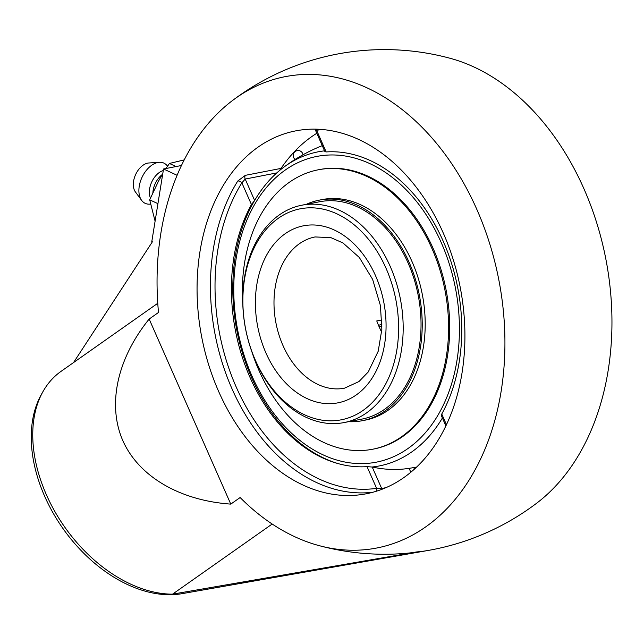 <?xml version="1.0" encoding="UTF-8"?>
<svg xmlns="http://www.w3.org/2000/svg" width="644" height="644" viewBox="0 0 644 644"><rect width="100%" height="100%" fill="white"/><g stroke="black" fill="none" stroke-linecap="round" stroke-linejoin="round"><path stroke-width="0.97" d="M316.268 129.17A3.236 2.27 -98.1 0 1 316.582 130.233L314.932 129.146M315.214 129.653L324.898 151.622L326.162 151.944A158.971 113.191 79 0 1 443.233 241.275A158.971 113.191 79 0 1 441.76 414.044L441.559 416.121L445.873 425.901M316.808 133.276A184.852 131.618 -101 0 0 281.5 167.706L280.921 168.422L245.348 175.337L237.765 181.012A184.852 131.618 -101 0 0 231.446 387.535A184.852 131.618 -101 0 0 372.9 492.241M443.354 233.241A184.852 131.618 79 0 1 366.259 493.787A184.852 131.618 79 0 1 364.762 494.061A184.852 131.618 79 0 1 201.588 336.385A184.852 131.618 79 0 1 295.725 130.869A184.852 131.618 79 0 1 443.354 233.241M416.596 467.053A168.213 119.776 -101 0 0 416.652 467.045A168.213 168.213 0 0 1 406.131 468.743A157.812 105.568 54.9 0 0 409.085 468.309M375.935 491.364A3.236 2.27 81.9 0 0 376.611 488.353L381.675 488.49A3.236 2.302 -101 0 0 382.101 489.231M245.348 175.337A3.236 2.302 -101 0 0 245.195 179.056L241.862 182.832A3.236 1.803 31.9 0 0 237.765 181.012M385.933 487.669L381.675 488.49L372.208 467.037L367.04 466.642A158.971 113.191 79 0 1 336.023 463.004A158.971 113.191 79 0 1 251.442 204.542L254.565 200.59M279.416 170.644L280.921 168.422M372.208 467.037A157.812 105.568 54.9 0 0 406.131 468.743M416.676 551.932A239.367 160.115 -125.1 0 0 428.147 550.451L182.059 593.663A127.931 85.58 -125.1 0 1 62.83 528.346A127.931 85.58 -125.1 0 1 41.57 394.064L43.196 391.214A129.396 86.554 54.9 0 0 59.763 519.66A129.396 86.554 54.9 0 0 172.536 594.162L416.676 551.932A251.579 179.129 -101 0 1 405.213 553.397A252.319 252.319 0 0 1 319.231 545.661A240.083 170.942 -101 0 0 499.358 282.684A240.083 170.942 -101 0 0 236.34 97.727A240.083 170.942 -101 0 0 232.693 100.384A240.083 170.942 -101 0 0 158.505 312.469L149.158 319.054C117.103 358.676 107.137 404.722 122.835 440.665C138.79 476.496 179.668 500.525 230.777 504.115L240.132 497.538A240.083 170.942 -101 0 0 319.231 545.661M73.545 362.564L152.378 241.806L151.807 241.54L163.536 168.986L181.455 165.5M177.1 175.289L163.536 168.986M157.764 303.284L61.003 371.395A129.396 86.554 54.9 0 0 43.196 391.214M172.536 594.162L272.179 524.031M232.693 100.384A252.319 252.319 0 0 1 449.778 58.193A240.083 170.942 79 0 1 605.819 258.92A240.083 170.942 79 0 1 536.315 503.471A252.319 252.319 0 0 1 428.147 550.451M149.158 319.054L230.777 504.115M162.312 174.492A17.251 10.763 114.9 0 0 152.886 192.451M163.286 170.547A17.251 10.763 114.9 0 0 151.783 181.882A17.251 10.763 114.9 0 0 150.455 198.014M167.553 166.224A22.186 13.846 114.9 0 0 159.342 162.296A22.186 13.846 114.9 0 0 157.885 162.489A22.186 13.846 114.9 0 0 141.551 178.364A22.186 13.846 114.9 0 0 141.632 200.381A22.186 13.846 114.9 0 0 150.471 204.076M159.342 162.296L148.877 162.98A16.873 10.529 114.9 0 0 147.766 163.117A16.873 10.529 114.9 0 0 135.345 175.192A16.873 10.529 114.9 0 0 135.409 191.944L141.632 200.381M157.933 203.665L149.69 199.833L158.505 181.157L162.771 173.727M176.07 166.546L169.42 163.455L184.216 159.897M166.063 168.495L169.42 163.455M155.099 221.206L149.69 199.833M379.091 326.693L381.964 326.13M361.759 419.131A110.712 78.834 -101 0 0 361.944 419.099A110.712 78.834 -101 0 0 418.23 295.507A110.712 78.834 -101 0 0 319.891 201.701A110.712 78.834 -101 0 0 319.698 201.733L301.843 205.203A110.712 78.834 -101 0 0 255.668 361.26A110.712 78.834 -101 0 0 344.089 422.569A110.712 78.834 -101 0 0 390.264 266.519A110.712 78.834 -101 0 0 301.843 205.203M348.565 421.699A112.362 80.001 -101 0 0 362.065 420.749A112.362 80.001 -101 0 0 362.258 420.709A112.362 80.001 -101 0 0 419.381 295.29A112.362 80.001 -101 0 0 319.577 200.083A112.362 80.001 -101 0 0 319.392 200.123A112.362 80.001 -101 0 0 306.319 204.333M319.69 169.525A142.332 101.35 -101 0 0 319.448 169.573A142.332 101.35 79 0 1 433.122 248.399A142.332 101.35 79 0 1 373.753 449.013A142.332 101.35 -101 0 0 446.115 290.13A142.332 101.35 -101 0 0 319.69 169.525M373.512 449.061A142.332 101.35 -101 0 0 373.753 449.013L372.618 449.238A142.332 101.35 -101 0 0 444.988 290.347A142.332 101.35 -101 0 0 318.555 169.742A142.332 101.35 -101 0 0 318.313 169.791A142.332 101.35 -101 0 0 242.86 305.449M251.852 351.713A142.332 101.35 -101 0 0 372.377 449.279A142.332 101.35 -101 0 0 372.618 449.238M365.043 420.17A112.362 80.001 -101 0 0 365.237 420.13A112.362 80.001 -101 0 0 422.359 294.711A112.362 80.001 -101 0 0 322.555 199.503A112.362 80.001 -101 0 0 322.362 199.543L319.392 200.123M381.675 332.119A77.03 54.845 -101 0 1 376.764 320.929L381.908 319.931M381.989 324.053L378.543 325.413M255.402 360.302A107.484 76.531 79 0 1 316.703 208.125A107.484 76.531 79 0 1 390.095 374.526A107.484 76.531 79 0 1 255.402 360.302M372.071 467.005A160.002 113.924 -101 0 0 411.79 451.903A160.002 113.924 -101 0 0 442.388 417.988M324.56 150.841A160.002 113.924 -101 0 0 285.638 165.862A160.002 113.924 -101 0 0 283.102 167.706A160.002 113.924 -101 0 0 251.458 377.336A160.002 113.924 -101 0 0 338.374 463.68M251.933 375.927A155.735 110.889 79 0 1 340.757 155.421A155.735 110.889 79 0 1 447.105 396.535A155.735 110.889 79 0 1 251.933 375.927M326.162 151.944L316.582 130.233A181.616 129.315 79 0 1 322.829 129.565M446.453 424.686L441.76 414.044M281.903 168.631L281.5 167.706M414.43 469.106L413.762 467.576M367.04 466.642L376.611 488.353A181.616 129.315 79 0 1 236.203 386.996A181.616 129.315 79 0 1 241.862 182.832L251.442 204.542M254.638 200.461L245.195 179.056L276.791 172.914M409.093 468.333L410.816 472.237M344.492 388.179A77.03 54.845 79 0 1 282.974 345.514A77.03 54.845 79 0 1 299.428 243.706A77.03 54.845 79 0 1 315.101 236.944L330.871 237.628L342.922 242.917L359.32 257.479L372.618 279.367L380.419 305.586L381.86 329.253L378.205 351.246L368.247 371.95L358.966 381.554L344.492 388.179M285.179 233.716A90.176 64.207 -101 0 0 265.916 352.904A90.176 64.207 -101 0 0 356.285 394.925A90.176 64.207 -101 0 0 375.549 275.737A90.176 64.207 -101 0 0 285.179 233.716M319.448 169.573L318.313 169.791M365.237 420.13L362.258 420.709M344.089 422.569L361.944 419.099M322.266 145.649A168.213 168.213 0 0 0 283.102 167.714M303.002 154.777A4.927 4.927 0 0 0 295.282 151.437A4.927 4.927 0 0 0 295.153 159.406"/></g></svg>
